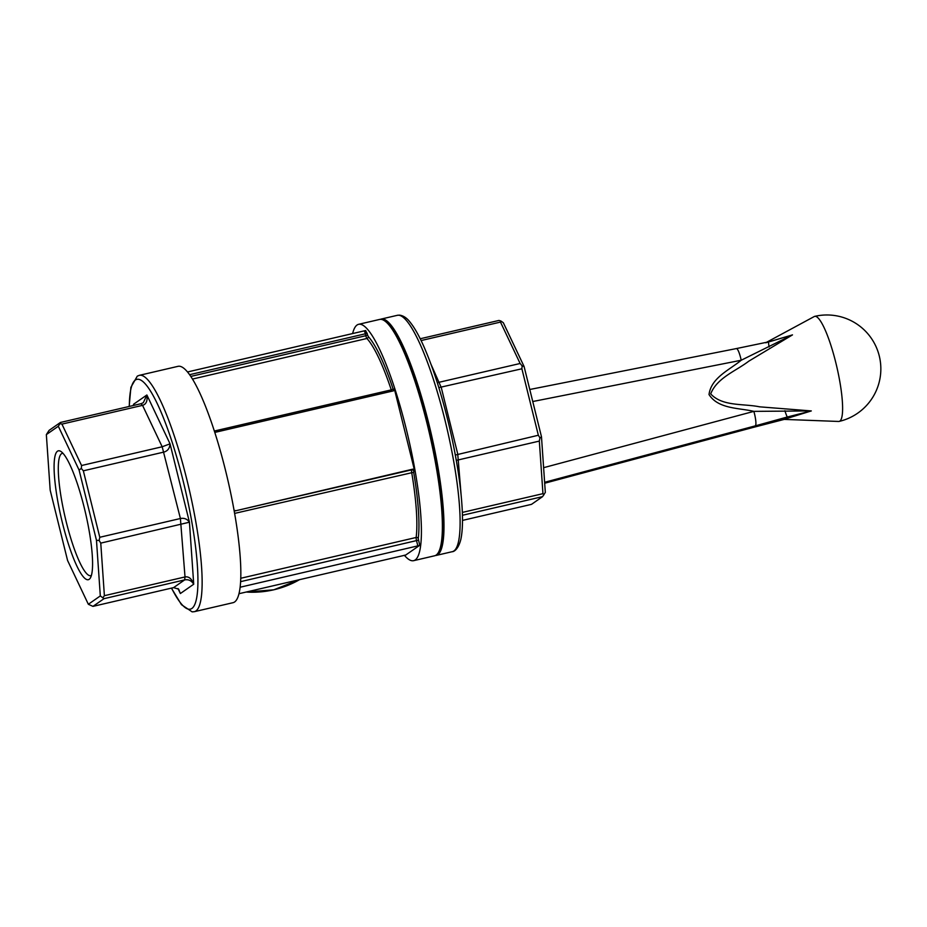 <?xml version="1.0" encoding="UTF-8"?>
<svg xmlns="http://www.w3.org/2000/svg" width="927" height="927" viewBox="0 0 927 927"><rect width="100%" height="100%" fill="white"/><g stroke="black" fill="none" stroke-linecap="round" stroke-linejoin="round"><path stroke-width="1.39" d="M380.418 319.328A121.333 22.712 76.9 0 1 381.206 319.062A121.333 22.712 76.9 0 1 428.703 423.28A121.333 22.712 76.9 0 1 436.188 555.424A121.333 22.712 76.9 0 1 435.366 555.528M462.503 520.406L531.519 504.346L542.573 496.64L462.446 515.273M420.209 338.761L498.969 320.441L500.87 320.997L500.487 322.086L421.09 340.557M462.353 512.411L542.955 493.662L539.329 441.09L456.293 460.383M437.301 382.689L520.128 363.488L500.487 322.086M455.331 455.053L538.344 435.25L521.889 368.784L438.842 387.613M500.87 320.997L503.326 322.723L524.091 366.513L541.484 436.791L545.319 492.399L542.573 496.64M62.978 453.303A62.793 11.761 -103.1 0 0 62.329 453.349A62.793 11.761 -103.1 0 0 66.199 521.739A62.793 11.761 -103.1 0 0 90.788 575.679A62.793 11.761 -103.1 0 0 91.391 575.435M542.955 493.662L543.906 494.879M541.484 436.791L539.977 437.903L539.329 441.09M538.344 435.25L539.977 437.903M524.091 366.513L522.144 365.875L521.889 368.784M520.128 363.488L522.144 365.875M62.422 522.874A66.165 12.387 -103.1 0 0 90.348 577.996A66.165 12.387 -103.1 0 0 85.4 512.457A66.165 12.387 -103.1 0 0 60.915 451.472A66.165 12.387 -103.1 0 0 62.422 522.874M79.085 470.047L58.32 426.258L46.35 434.601L50.185 490.209L67.578 560.487L88.343 604.277L100.313 595.922L96.478 540.325L79.085 470.047L81.309 468.436L81.564 465.516L162.179 446.768L170.035 443.824C169.734 448.251 167.706 450.997 163.952 452.063L83.337 470.812L99.78 537.278L180.406 518.517C184.23 517.787 187.242 519.016 189.444 522.202L100.765 543.118L104.392 595.69L185.018 576.942C188.83 576.293 191.727 578.726 193.72 584.219C191.495 580.615 188.471 579.178 184.635 579.908L104.021 598.668L92.955 606.374L173.581 587.625L178.679 589.166L180.359 593.535L178.019 588.564M104.021 598.668L100.313 595.922M92.955 606.374L88.343 604.277M133.766 405.4L133.523 404.288L133.894 405.377M46.35 434.601L49.096 430.36L60.417 422.469L141.031 403.708L143.337 402.666L146.883 394.983C147.694 400.788 146.257 404.253 142.549 405.354L61.935 424.114L81.564 465.516M100.765 543.118L99.143 540.464L96.478 540.325M103.071 597.44L104.392 595.69M83.337 470.812L81.309 468.436M99.143 540.464L99.78 537.278M61.935 424.114L60.035 423.558L58.32 426.258M60.035 423.558L60.417 422.469M173.581 587.625L184.635 579.908L185.018 576.942L180.406 518.517L162.179 446.768L142.549 405.354L141.031 403.708M431.032 364.381L441.275 387.544L457.729 453.998L461.136 495.134M139.351 375.331L178.054 366.327A121.333 22.712 76.9 0 1 226.628 474.948A121.333 22.712 76.9 0 1 234.612 601.971A121.333 22.712 76.9 0 1 233.036 602.689L194.334 611.681A121.333 22.712 -103.1 0 0 195.91 610.974A121.333 22.712 -103.1 0 0 187.926 483.952A121.333 22.712 -103.1 0 0 139.351 375.331L137.3 376.13L130.892 387.312L129.166 406.478M364.068 330.904L365.644 330.522L368.251 336.524A112.909 21.136 -103.1 0 1 392.99 388.703L393.488 389.525L394.369 388.911L414.554 470.487A1.68 1.645 -124.9 0 0 412.538 469.224L234.311 511.101L411.658 469.838A3.372 0.626 -103.1 0 0 411.646 472.214A111.217 20.823 -103.1 0 1 416.142 537.475A3.372 0.626 -103.1 0 0 416.547 540.719L417.822 545.887L240.116 587.231M394.369 388.911A1.68 1.645 -124.9 0 1 393.164 390.916L215.806 432.179A1.68 1.645 -124.9 0 1 214.67 432.04M234.218 511.159A1.68 1.645 -124.9 0 1 235.191 510.487M352.631 333.558A121.333 22.712 76.9 0 1 358.633 324.311A121.333 22.712 76.9 0 1 406.13 428.541A121.333 22.712 76.9 0 1 415.192 559.954A121.333 22.712 76.9 0 1 413.616 560.673A121.333 22.712 76.9 0 1 404.334 555.238M414.554 470.487L413.674 472.283A112.909 21.136 -103.1 0 1 418.239 538.529L419.722 545.319L405.806 554.972M365.644 330.522L364.021 330.904A3.372 0.626 -103.1 0 0 363.975 330.927L187.521 371.982M358.633 324.311L379.595 319.444A121.333 22.712 76.9 0 1 427.092 423.662A121.333 22.712 76.9 0 1 434.578 555.794L413.616 560.673M419.722 545.319L417.822 545.887M405.817 555.018L238.969 593.709M385.296 321.333A119.653 22.399 76.9 0 1 428.425 423.477A119.653 22.399 76.9 0 1 438.865 551.588M753.06 427.417L544.682 483.234L752.909 427.498A13.476 2.549 75 0 0 753.06 427.417L783.813 419.467C779.885 420.012 781.067 419.189 787.347 416.999L755.285 425.864A13.476 2.549 -105 0 0 753.86 411.368C738.865 407.799 718.251 409.097 709.016 394.543C711.206 377.671 729.503 369.954 741.206 360.244L532.758 401.53M765.748 342.793L792.492 334.879L748.749 361.206C735.76 371.136 717 377.834 710.685 393.894C722.411 406.652 743.593 403.488 759.584 406.826L811.31 410.928L783.929 419.386L838.622 421.461A53.928 10.093 -103.1 0 0 839.144 421.414A53.928 10.093 -103.1 0 0 839.317 378.807A53.928 10.093 -103.1 0 0 820.43 320.951A53.928 10.093 -103.1 0 0 814.706 316.374A53.928 10.093 -103.1 0 0 814.219 316.559L766.502 342.33M770.661 341.368L792.492 334.879L741.206 360.244A13.476 2.491 78.8 0 0 736.374 348.575L529.78 389.491M784.891 410.754A13.476 0.811 -106 0 0 787.347 416.999L811.31 410.928L753.86 411.368L543.616 467.683M783.813 419.467A13.476 5.759 76.1 0 1 783.408 419.607L784.312 419.398M736.177 348.656A13.476 2.491 78.8 0 1 736.374 348.575L768.68 341.854A13.476 0.869 77.6 0 0 769.097 346.953M768.761 341.878A13.476 0.869 77.6 0 0 768.68 341.854L771.31 341.194M452.318 551.669A121.333 22.712 -103.1 0 0 444.833 419.537A121.333 22.712 -103.1 0 0 397.324 315.319L399.525 315.134C403.396 315.632 406.953 318.031 410.209 322.329C414.624 327.822 419.224 336.037 424.045 346.953C434.473 371.043 443.581 400.568 451.379 435.516C457.915 465.678 461.588 491.75 462.399 513.743C462.747 524.601 462.214 533.245 460.777 539.665C457.625 551.692 452.052 551.878 452.318 551.669L436.188 555.424M177.996 588.552L180.359 593.535L193.72 584.219L189.444 522.202L170.035 443.824L146.883 394.983L133.523 404.288L133.604 405.435M171.553 588.089A117.961 22.086 -103.1 0 0 197.555 568.402A117.961 22.086 -103.1 0 0 161.402 412.886A117.961 22.086 -103.1 0 0 129.316 406.443M412.538 469.224L411.658 469.838A1.68 1.645 55.1 0 1 413.674 471.101M240.603 581.658L418.436 540.151M240.232 586.188L240.475 587.15M240.753 578.274L416.142 537.475A1.68 1.483 7.3 0 1 418.239 538.529M234.612 513.407L413.674 472.283M214.346 431.032L391.275 389.873A3.372 0.626 -103.1 0 0 391.854 391.229M392.99 388.703A1.68 0.742 -18.5 0 1 391.275 389.873A111.217 20.823 -103.1 0 0 366.907 338.482L192.48 379.062M190.8 376.42L365.817 335.713A3.372 0.626 -103.1 0 0 366.907 338.482A1.68 1.576 -42.8 0 0 368.251 336.524M189.595 374.693L365.342 333.801L365.817 335.713L367.706 335.134M187.509 371.97L364.021 330.904A3.372 0.626 -103.1 0 1 365.342 333.801L367.231 333.233M393.488 389.525A1.68 1.645 -124.9 0 1 393.233 390.904M544.624 482.295L755.285 425.864M299.676 579.584A97.741 95.748 -124.9 0 1 246.142 592.04M381.206 319.062L397.324 315.319M194.334 611.681L192.144 611.866L181.46 604.671L171.402 588.124M839.144 421.414A53.928 53.928 0 0 0 879.445 356.675A53.928 53.928 0 0 0 814.706 316.374M752.909 427.498L783.408 419.607M299.688 579.584L273.801 589.804L245.968 592.075"/></g></svg>
